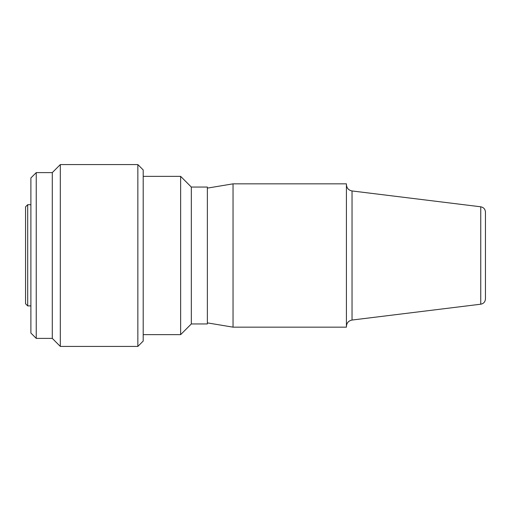 <?xml version="1.0" encoding="UTF-8"?>
<svg xmlns="http://www.w3.org/2000/svg" width="511" height="511" viewBox="0 0 511 511"><rect width="100%" height="100%" fill="white"/><g stroke="black" fill="none" stroke-linecap="round" stroke-linejoin="round"><path stroke-width="0.77" d="M30.896 204.7L27.69 204.7L27.69 305.897L30.896 305.897M27.69 204.7L25.55 206.834L25.55 303.738L27.69 305.897M191.325 187.052L191.325 323.948L207.37 323.948L207.37 187.052L191.325 187.052L180.632 176.352L180.632 334.648L143.201 334.648M233.042 255.5L233.042 327.161L346.413 327.161L346.413 183.839L233.042 183.839L233.042 255.5M480.755 304.205C483.655 303.617 485.22 301.848 485.45 298.897L485.45 212.103C485.22 209.152 483.655 207.383 480.755 206.795L480.755 304.205L352.041 320.046C348.566 320.755 346.688 322.882 346.413 326.42M36.243 338.391L36.243 172.609L30.896 177.956L30.896 333.044L36.243 338.391L52.288 338.391L60.311 346.413L137.849 346.413L137.849 164.587L60.311 164.587L60.311 346.413M36.243 172.609L52.288 172.609L52.288 338.391M137.849 164.587L143.201 169.939L143.201 341.061L137.849 346.413M480.755 206.795L352.041 190.954L352.041 320.046M180.632 176.352L143.201 176.352M207.37 322.882L233.042 327.161M191.325 323.948L180.632 334.648M207.37 188.118L233.042 183.839M52.288 172.609L60.311 164.587M352.041 190.954C348.566 190.245 346.688 188.118 346.413 184.58"/></g></svg>
